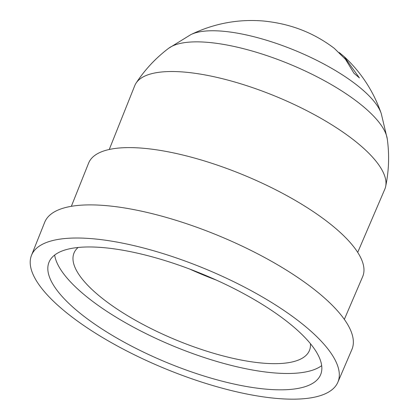 <?xml version="1.0" encoding="UTF-8"?>
<svg xmlns="http://www.w3.org/2000/svg" width="420" height="420" viewBox="0 0 420 420"><rect width="100%" height="100%" fill="white"/><g stroke="black" fill="none" stroke-linecap="round" stroke-linejoin="round"><path stroke-width="0.63" d="M109.258 149.478L134.747 85.675A135.324 43.89 22.5 0 1 136.07 83.129A135.324 43.89 22.5 0 1 184.438 72.093A135.324 43.89 22.5 0 1 320.465 118.062A135.324 43.89 22.5 0 1 385.66 186.491A135.324 43.89 22.5 0 1 384.799 189.226L357.714 252.373M71.348 206.315L88.604 163.118A148.323 48.106 22.5 0 1 143.073 148.234A148.323 48.106 22.5 0 1 296.074 200.876A148.323 48.106 22.5 0 1 362.675 276.617L344.342 319.368M31.484 255.355L44.693 222.285A166.252 53.923 22.5 0 1 105.745 205.595A166.252 53.923 22.5 0 1 277.247 264.6A166.252 53.923 22.5 0 1 351.897 349.503L337.858 382.237A165.805 53.781 22.5 0 1 277.137 398.47A165.805 53.781 22.5 0 1 106.643 339.943A165.805 53.781 22.5 0 1 31.484 255.355A165.805 53.781 22.5 0 1 92.368 238.718A165.805 53.781 22.5 0 1 263.408 297.565A165.805 53.781 22.5 0 1 337.858 382.237M339.239 52.526L344.153 56.6L359.405 77.91L353.976 73.258L345.576 59.43L334.346 48.384C315.803 34.314 293.144 23.919 263.324 21C238.166 18.921 214.016 23.452 190.885 34.592A107.121 34.745 22.5 0 1 222.71 31.211A107.121 34.745 22.5 0 1 381.208 113.411A107.121 34.745 22.5 0 1 381.229 113.463L387.277 138.952A120.514 39.086 22.5 0 1 387.277 138.968C389.471 154.896 388.931 170.741 385.66 186.491M102.942 247.59A146.984 47.675 22.5 0 1 254.562 299.754A146.984 47.675 22.5 0 1 320.56 374.813A146.984 47.675 22.5 0 1 266.732 389.209A146.984 47.675 22.5 0 1 115.589 337.323A146.984 47.675 22.5 0 1 48.962 262.343A146.984 47.675 22.5 0 1 102.942 247.59M321.683 365.642A147.205 47.743 22.5 0 1 273.667 372.866A147.205 47.743 22.5 0 1 133.697 327.28A147.205 47.743 22.5 0 1 54.652 255.061M310.454 343.702A127.407 41.323 22.5 0 1 309.377 350.642A127.407 41.323 22.5 0 1 262.721 363.122A127.407 41.323 22.5 0 1 131.712 318.145A127.407 41.323 22.5 0 1 73.957 253.15A127.407 41.323 22.5 0 1 78.109 247.48M216.2 280.035A128.294 41.612 22.5 0 1 189.777 269.089M387.277 138.952A120.514 39.086 22.5 0 0 322.712 79.779A120.514 39.086 22.5 0 0 207.958 42.368A120.514 39.086 22.5 0 0 168.535 48.368A120.514 39.086 22.5 0 1 168.535 48.368L190.832 34.618A107.121 34.745 22.5 0 1 190.885 34.592M168.525 48.379C155.71 58.091 144.89 69.678 136.07 83.129M344.153 56.6C361.142 72.324 373.495 91.261 381.208 113.411"/></g></svg>
